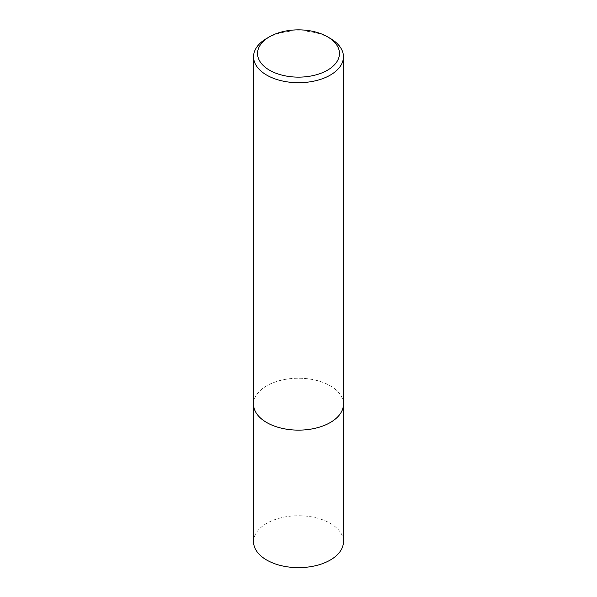 <?xml version="1.0" encoding="UTF-8"?>
<svg xmlns="http://www.w3.org/2000/svg" width="597" height="597" viewBox="0 0 597 597"><rect width="100%" height="100%" fill="white"/><g stroke="black" fill="none" stroke-linecap="round" stroke-linejoin="round"><path stroke-width="0.45" stroke-dasharray="2.98 2.24" d="M253.553 404.176A44.947 25.947 180 0 1 257.471 393.58A44.947 25.947 180 0 1 266.717 385.826A44.947 25.947 180 0 1 339.529 393.58A44.947 25.947 180 0 1 343.447 404.176M253.553 403.908A44.947 25.955 180 0 1 257.464 393.587A44.947 25.955 180 0 1 266.717 385.826A44.947 25.955 180 0 1 339.536 393.587A44.947 25.955 180 0 1 343.447 403.908M266.717 38.409A44.947 25.947 180 0 1 330.283 38.409M253.553 541.695A44.947 25.947 180 0 1 281.299 517.726A44.947 25.947 180 0 1 330.283 523.345A44.947 25.947 180 0 1 343.447 541.695M253.553 403.796A44.954 25.955 180 0 1 281.605 380.132A44.954 25.955 180 0 1 330.283 385.826A44.954 25.955 180 0 1 343.447 403.796"/><path stroke-width="0.9" d="M343.447 403.796A44.954 25.955 180 0 1 343.454 404.176A44.947 25.947 180 0 1 330.283 422.527A44.947 25.947 180 0 1 281.299 428.153A44.947 25.947 180 0 1 253.553 404.176A44.954 25.955 180 0 1 253.553 403.796M343.447 403.908A44.947 25.955 180 0 1 330.283 422.527A44.947 25.955 180 0 1 281.083 428.101A44.947 25.955 180 0 1 253.553 403.908M327.454 36.775L330.283 38.409A44.947 25.947 180 0 1 343.447 56.752A44.947 25.947 180 0 1 330.283 75.103A44.947 25.947 180 0 1 281.299 80.729A44.947 25.947 180 0 1 253.553 56.752A44.947 25.947 180 0 1 266.717 38.409L269.546 36.775A40.954 23.641 180 0 1 327.454 36.775A40.954 23.641 180 0 1 327.454 70.215A40.954 23.641 180 0 1 269.546 70.215A40.954 23.641 180 0 1 269.546 36.775L266.717 38.409M253.546 404.176A44.954 25.955 180 0 0 266.717 422.534A44.954 25.955 180 0 0 315.701 428.153A44.954 25.955 180 0 0 343.454 404.176L343.447 541.695A44.947 25.947 180 0 1 315.701 565.672A44.947 25.947 180 0 1 266.717 560.046A44.947 25.947 180 0 1 253.553 541.695L253.553 56.752M343.447 404.176L343.447 56.752"/></g></svg>
